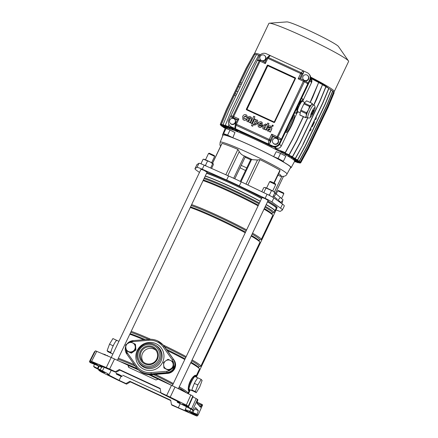 <?xml version="1.0" encoding="UTF-8"?>
<svg xmlns="http://www.w3.org/2000/svg" width="438" height="438" viewBox="0 0 438 438"><rect width="100%" height="100%" fill="white"/><g stroke="black" fill="none" stroke-linecap="round" stroke-linejoin="round"><path stroke-width="0.66" d="M114.553 358.968L109.626 369.064L106.259 367.559L111.186 357.457L127.88 365.133L129.029 367.52M99.349 364.985L99.229 365.221A8.18 0.569 25.5 0 1 102.207 367.06A8.18 0.569 25.5 0 1 102.268 367.197A8.18 0.569 25.5 0 1 97.603 365.549L90.255 362.631L89.39 361.668L90.343 361.98L98.194 365.254L90.305 360.868L106.259 367.559M127.88 365.133L128.662 367.351L155.933 379.97L158.184 379.149L175.041 387.006L170.207 397.146L160.877 392.776L161.414 393.379L180.029 402.61A8.18 0.569 -154.5 0 0 178.403 402.215A8.18 0.569 -154.5 0 0 178.463 402.347A8.18 0.569 -154.5 0 0 184.962 405.971L193.782 410.537L191.576 408.818L196.186 398.569L197.894 399.73L196.793 403.119L200.549 407.313L201.617 405.385L197.056 403.278A4.484 0.312 25.5 0 1 196.848 403.179M175.041 387.006L193.153 396.248L188.608 406.59L182.476 404.159L191.576 408.818M94.526 351.659L94.936 351.747M111.186 357.457L95.418 350.816L90.305 360.868M192.884 395.952L188.28 406.201L188.597 406.563L193.153 396.248M188.28 406.201L186.303 405.084L190.908 394.83M170.207 397.146L186.303 405.084M109.626 369.064L115.424 371.747L119.306 369.519L119.848 370.121L160.226 388.807M160.877 392.776L160.166 388.424L119.306 369.519M180.117 403.852L178.299 407.751L171.439 404.575L171.975 405.177L195.753 415.64L197.095 416.056L195.436 414.95L195.704 414.348M170.765 400.578L130.387 381.898L126.522 384.148L117.192 379.779L101.096 371.84L98.802 370.362L104.923 372.765L94.482 367.356L93.617 366.387L97.997 368.637L99.207 366.234M197.538 415.147L197.116 416.1L197.505 415.131M192.37 412.881L192.145 413.357L195.436 414.95M192.145 413.357L189.205 411.671L198.009 415.257L202.548 404.98M202.575 404.975L198.025 415.284L197.149 414.293L193.465 412.848M193.443 412.804L191.855 412.278L192.824 410.094M178.299 407.751L188.592 412.169L188.17 411.704A8.18 0.569 25.5 0 1 185.132 409.733A8.18 0.569 25.5 0 1 189.796 411.375L191.855 412.278M99.229 365.221L115.961 372.349L119.848 370.121M171.439 404.575L170.705 400.201L129.851 381.295L130.387 381.898M122.733 375.207L160.998 392.913M121.003 376.434L119.125 380.37L125.985 383.546L129.851 381.295M192.862 396.959L196.186 398.569M202.17 404.52L197.653 402.429L202.564 404.947M202.197 404.531L201.617 405.385M194.735 408.944L198.332 410.609L195.578 407.537L193.782 410.537M198.332 410.609L197.149 414.293M94.367 364.389L93.617 366.387M115.424 371.747L115.961 372.349M94.515 351.632L89.39 361.668M193.722 410.505L193.109 412.426M94.488 364.208L94.296 364.498M98.523 365.949L97.658 368.259M125.985 383.546L126.522 384.148M119.125 380.37L107.37 374.315A8.18 0.569 -154.5 0 0 108.996 374.709A8.18 0.569 -154.5 0 0 102.437 370.953L97.997 368.637M99.119 369.699L98.802 370.362M196.301 392.645L195.37 391.605L197.812 384.986L201.184 379.412L202.115 380.452L199.673 387.072L196.301 392.645L192.534 390.751A7.052 1.161 -65.2 0 1 192.244 390.789L189.216 389.387A7.052 1.161 -65.2 0 1 189.15 389.338A7.052 1.161 -65.2 0 1 191.231 382.275A7.052 1.161 -65.2 0 1 195.14 376.587L198.168 377.994M192.244 390.789A7.052 1.161 -65.2 0 1 192.178 390.74A7.052 1.161 -65.2 0 1 192.063 390.225L191.833 389.968L192.435 388.331A7.052 1.161 -65.2 0 1 193.673 384.986L195.107 381.969A7.052 1.161 -65.2 0 1 196.815 379.155L197.648 377.775L201.184 379.412M112.856 354.057L111.038 353.214A7.052 1.161 -65.2 0 1 110.973 353.165A7.052 1.161 -65.2 0 1 110.858 352.65A7.052 1.161 -65.2 0 1 111.23 350.756A7.052 1.161 -65.2 0 1 112.462 347.411A7.052 1.161 -65.2 0 1 113.902 344.394A7.052 1.161 -65.2 0 1 115.605 341.58A7.052 1.161 -65.2 0 1 116.672 340.457A7.052 1.161 -65.2 0 1 116.962 340.414L118.928 341.328M274.686 211.017L274.736 210.996A41.971 2.935 -154.5 0 0 274.916 210.859L276.197 208.176A41.971 2.935 -154.5 0 0 267.487 201.863M261.563 198.562A41.971 2.935 -154.5 0 0 233.306 184.513A41.971 2.935 -154.5 0 0 206.577 173.284M274.916 210.859A41.971 2.935 -154.5 0 0 266.211 204.546M260.281 201.245A41.971 2.935 -154.5 0 0 232.025 187.196A41.971 2.935 -154.5 0 0 205.302 175.966M158.085 379.188A41.834 2.924 -154.5 0 0 148.783 374.676M170.88 385.029A40.504 2.831 -154.5 0 0 150.524 374.758M185.148 391.868A40.504 2.831 -154.5 0 0 178.824 387.75M172.911 384.422A40.504 2.831 -154.5 0 0 153.579 374.561M187.792 393.291A41.971 2.935 -154.5 0 0 187.968 393.154A41.971 2.935 -154.5 0 0 179.257 386.847M173.333 383.546A41.971 2.935 -154.5 0 0 155.435 374.408M189.178 390.368L188.543 390.608C188.165 390.22 188.126 388.917 188.428 386.694L188.57 385.944C189.309 382.653 190.667 379.801 192.654 377.381L193.12 376.866C194.543 375.47 195.441 374.972 195.813 375.371L195.737 376.866L199.432 369.114A41.971 2.935 -154.5 0 0 199.306 368.659L198.348 367.279A40.504 2.831 -154.5 0 0 191.023 362.182M185.11 358.853A40.504 2.831 -154.5 0 0 166.451 349.327M199.306 368.659A41.971 2.935 -154.5 0 0 190.727 362.806M184.798 359.505A41.971 2.935 -154.5 0 0 167.338 350.581M198.545 367.564L199.12 366.365A40.504 2.831 -154.5 0 0 191.669 360.83M185.756 357.501A40.504 2.831 -154.5 0 0 164.644 346.786M199.044 366.518L200.374 366.42A41.971 2.935 -154.5 0 0 200.807 366.234A41.971 2.935 -154.5 0 0 192.101 359.921M186.172 356.62A41.971 2.935 -154.5 0 0 163.128 345.013M200.807 366.234L259.882 242.378A41.971 2.935 -154.5 0 0 259.756 241.924A41.971 2.935 -154.5 0 0 251.177 236.071M245.247 232.77A41.971 2.935 -154.5 0 0 216.991 218.715A41.971 2.935 -154.5 0 0 190.267 207.486M259.756 241.924L258.798 240.544A40.504 2.831 -154.5 0 0 251.472 235.447M245.559 232.118A40.504 2.831 -154.5 0 0 217.533 218.151A40.504 2.831 -154.5 0 0 190.541 206.911M258.995 240.829L259.57 239.63A40.504 2.831 -154.5 0 0 252.118 234.095M246.205 230.766A40.504 2.831 -154.5 0 0 218.179 216.794A40.504 2.831 -154.5 0 0 191.187 205.559M259.493 239.783L260.824 239.685A41.971 2.935 -154.5 0 0 261.256 239.498A41.971 2.935 -154.5 0 0 252.551 233.186M246.621 229.884A41.971 2.935 -154.5 0 0 218.365 215.835A41.971 2.935 -154.5 0 0 191.641 204.606M261.256 239.498L272.721 215.458A41.971 2.935 -154.5 0 0 272.595 215.003A41.971 2.935 -154.5 0 0 264.015 209.145M258.091 205.844A41.971 2.935 -154.5 0 0 229.835 191.795A41.971 2.935 -154.5 0 0 203.106 180.566M272.595 215.003L271.642 213.624A40.504 2.831 -154.5 0 0 264.311 208.526M258.398 205.198A40.504 2.831 -154.5 0 0 230.372 191.225A40.504 2.831 -154.5 0 0 203.38 179.991M271.839 213.908L272.409 212.704A40.504 2.831 -154.5 0 0 264.957 207.169M259.044 203.845A40.504 2.831 -154.5 0 0 231.018 189.873A40.504 2.831 -154.5 0 0 204.026 178.633M272.337 212.863L273.504 212.775A41.834 2.924 -154.5 0 0 273.936 212.589A41.834 2.924 -154.5 0 0 265.346 206.353M259.422 203.051A41.834 2.924 -154.5 0 0 231.187 189.008A41.834 2.924 -154.5 0 0 204.436 177.773M273.936 212.589L274.73 210.924A41.834 2.924 -154.5 0 0 266.14 204.688M260.216 201.381A41.834 2.924 -154.5 0 0 231.981 187.338A41.834 2.924 -154.5 0 0 205.23 176.109M195.687 376.844L195.813 375.371L195.857 376.269M192.534 390.751L192.063 390.225M192.435 388.331L193.673 384.986M195.107 381.969L196.815 379.155M143.757 339.74A41.971 2.935 -154.5 0 0 129.818 334.221M134.307 364.657A41.971 2.935 -154.5 0 0 118.348 358.262M150.623 339.258A41.971 2.935 -154.5 0 0 131.192 331.342M148.46 339.351A40.504 2.831 -154.5 0 0 130.738 332.294M145.301 339.614A40.504 2.831 -154.5 0 0 130.091 333.647M135.375 366.163A40.504 2.831 -154.5 0 0 117.893 359.215M137.379 368.692A40.504 2.831 -154.5 0 0 120.335 361.64M138.561 369.951A41.834 2.924 -154.5 0 0 128.082 365.385M110.858 352.65L110.628 352.393L111.23 350.756M112.462 347.411L113.902 344.394M115.605 341.58L116.442 340.2L116.672 340.457M110.628 352.393L107.091 350.756L108.022 351.796L110.962 353.159M107.091 350.756L109.533 344.137L113.064 345.774M109.533 344.137L112.905 338.563L116.442 340.2M164.677 346.912L173.738 359.74A8.464 8.327 -41.8 0 1 167.409 373.006L151.603 374.326L151.937 374.698L167.749 373.379A8.464 8.327 -41.8 0 0 174.072 360.113L165.011 347.285A17.487 17.208 -41.8 0 0 163.801 345.763L163.462 345.385A17.487 17.208 -41.8 0 1 164.677 346.912L165.011 347.285M151.937 374.698A17.487 17.208 138.2 0 1 137.74 369.092L137.401 368.714A17.487 17.208 -41.8 0 0 142.919 372.798A17.487 17.208 -41.8 0 0 153.267 374.107M151.603 374.326A17.487 17.208 138.2 0 1 137.401 368.714L136.995 368.265A17.487 17.208 138.2 0 1 135.785 366.743L126.724 353.915A8.464 8.327 138.2 0 1 125.69 346.349M193.12 376.866L193.163 377.047A1.413 0.914 33 0 1 193.448 377.967C194.499 376.362 195.288 375.497 195.813 375.371C195.414 375.059 194.532 375.618 193.163 377.047L192.725 377.556C190.771 379.905 189.446 382.686 188.745 385.905L188.592 386.634A1.413 0.761 18.7 0 0 189.435 386.371L188.543 390.608L189.731 389.628M188.428 386.694L188.592 386.634C188.231 388.829 188.214 390.149 188.543 390.608L189.791 389.656M188.57 385.944L188.745 385.905A8.886 1.462 -65.2 0 1 192.725 377.556L192.654 377.381M197.812 384.986L194.275 383.349M195.37 391.605L191.833 389.968M269.611 181.71L270.361 181.447L272.556 182.296L275.436 183.872L275.705 184.617L269.611 181.71L266.572 188.066M272.682 190.979L275.705 184.617M280.375 202.006L278.705 200.505M273.301 196L277.331 199.323M279.811 159.646L278.135 158.857L279.811 159.646M228.745 136.015L227.07 135.232L228.745 136.015M268.155 200.473L264.974 198.567L262.044 197.56M207.086 172.216L203.911 170.311L200.976 169.303M276.29 209.561L275.792 209.025M290.438 167.787A38.035 2.655 -154.5 0 0 291.171 167.628A38.035 2.655 -154.5 0 0 290.892 166.998A38.035 2.655 -154.5 0 0 281.388 160.823L283.381 161.321A43.723 3.055 -154.5 0 0 278.119 158.485L280.544 153.404L276.274 151.647L273.619 156.629A38.035 2.655 -154.5 0 0 232.813 137.751L234.965 132.528L230.027 130.031A43.723 3.055 -154.5 0 0 226.003 128.575L223.583 133.65L226.868 135.594A38.035 2.655 -154.5 0 0 222.515 134.882A38.035 2.655 -154.5 0 0 222.8 135.49A38.035 2.655 -154.5 0 0 222.849 135.55M291.171 167.628L294.67 161.189A38.418 2.683 -154.5 0 0 294.391 160.554A38.418 2.683 -154.5 0 0 258.212 140.828A38.418 2.683 -154.5 0 0 225.313 128.11L222.515 134.882M220.172 142.169L223.024 135.123A37.471 2.617 25.5 0 1 255.097 147.524A37.471 2.617 25.5 0 1 290.389 166.769A37.471 2.617 25.5 0 1 290.662 167.387L286.978 174.039A37.011 2.584 -154.5 0 0 286.709 173.426A37.011 2.584 -154.5 0 0 251.85 154.417A37.011 2.584 -154.5 0 0 220.172 142.169L219.909 144.803L220.511 146.407M286.978 174.039C286.244 175.977 284.109 176.717 280.583 176.257L279.553 175.901A32.505 2.272 -154.5 0 0 280.857 175.375A32.505 2.272 -154.5 0 0 278.678 173.672M212.567 163.27L222.039 143.412A36.781 2.568 25.5 0 1 237.916 149.418L239.247 151.57C240.205 153.393 241.617 154.729 243.479 155.578L244.305 155.988L233.673 178.282M275.978 208.63A42.595 2.978 -154.5 0 0 276.756 208.444L277.117 207.678A42.595 2.978 -154.5 0 0 276.805 206.988A42.595 2.978 -154.5 0 0 267.881 201.042M276.756 208.444A42.595 2.978 -154.5 0 0 276.438 207.749A42.595 2.978 -154.5 0 0 267.514 201.809M276.121 209.906A8.689 0.608 -154.5 0 0 280.304 211.346L282.296 210.081A34.076 2.382 -154.5 0 0 282.368 209.999L284.306 205.937A34.076 2.382 -154.5 0 0 282.543 204.13L273.865 197.921A8.689 0.608 -154.5 0 0 267.076 194.258L241.256 181.847A34.076 2.382 -154.5 0 0 228.57 175.977L204.179 165.153A8.689 0.608 -154.5 0 0 198.983 163.275L196.99 164.54A34.076 2.382 -154.5 0 0 196.919 164.622L194.981 168.685A34.076 2.382 -154.5 0 0 195.233 169.243A34.076 2.382 -154.5 0 0 196.744 170.491L199.476 172.446M282.368 209.999A34.076 2.382 -154.5 0 0 280.605 208.192L271.927 201.984A8.689 0.608 -154.5 0 0 265.138 198.321L239.318 185.909A34.076 2.382 -154.5 0 0 226.632 180.04L202.241 169.221A8.689 0.608 -154.5 0 0 197.045 167.338L195.052 168.608A34.076 2.382 -154.5 0 0 194.981 168.685M250.952 159.186L252.376 159.689A32.505 2.272 -154.5 0 0 243.479 155.578M261.951 197.752A42.595 2.978 -154.5 0 0 206.977 172.446M274.183 183.095L279.898 171.116L279.937 170.201A36.781 2.568 -154.5 0 0 259.98 159.629L257.484 160.007L252.376 159.689M277.982 175.134L279.553 175.901M234.801 178.803L245.379 156.629L244.305 155.988M261.585 198.518A42.595 2.978 -154.5 0 0 206.616 173.207M240.057 167.776A20.591 1.44 -154.5 0 0 245.526 170.502M246.764 167.918A20.591 1.44 -154.5 0 0 241.201 165.383M250.651 159.761A21.062 1.473 -154.5 0 0 245.094 157.226M283.381 161.321L285.806 156.24A43.723 3.055 -154.5 0 0 280.544 153.404M289.918 168.729L290.608 167.792M232.813 137.751L227.607 135.107A43.723 3.055 -154.5 0 0 223.583 133.65M227.607 135.107L230.027 130.031M273.619 156.629L278.119 158.485M274.834 197.226L273.734 196.339M278.157 200.013L280.342 197.434L283.112 199.914L280.928 202.498M280.342 197.434L276.197 193.952L274.659 193.153M276.197 193.952L274.007 196.536M234.21 128.487L240.637 132.117A38.079 2.661 25.5 0 1 255.819 138.808A38.079 2.661 25.5 0 1 271.943 146.599L271.505 146.111L272.387 146.407L276.082 148.06C278.283 148.778 280.008 148.115 281.251 146.068L279.625 144.255M294.873 159.941L294.522 160.713M334.046 92.5L328.024 107.075L308.155 148.728L300.616 162.602L294.697 160.346L300.747 162.75L308.292 148.876L328.155 107.228L334.183 92.653L333.712 92.325M294.517 159.284L294.484 159.788L300.391 162.137L307.936 148.263L327.799 106.615L333.827 92.04L332.71 91.367M293.372 158.282L293.482 158.874L299.378 161.217L306.918 147.349L326.786 105.695L332.814 91.12L331.073 90.118M291.44 156.941L291.248 157.341L291.708 157.62L297.72 160.012L305.264 146.139L325.127 104.485L331.155 89.91L328.818 88.591M288.527 155.682L295.311 158.381L302.986 144.66L295.447 158.534L289.173 156.037L288.527 155.682L288.724 155.266M285.198 153.267L284.996 153.689L285.866 154.132L292.595 156.809L300.139 142.936L320.003 101.282L326.031 86.708L322.625 84.819M280.78 150.918L280.583 151.334L281.754 151.898L289.211 154.866L296.756 140.992L307.805 117.822M275.431 147.77L275.075 148.509A38.079 2.661 25.5 0 1 275.754 148.86L285.352 152.736L292.896 138.862L303.463 116.705M273.12 146.248L271.943 146.599M240.637 132.117L239.975 131.477M228.893 124.365L228.28 126.325L237.237 131.039A38.079 2.661 25.5 0 1 237.785 131.258L238.124 130.546M259.723 55.5L258.77 55.122L251.226 68.996L231.363 110.644L225.335 125.219L232.54 129.128L233.388 129.5L233.558 129.133M258.666 55.314L256.537 54.465L248.998 68.339L229.129 109.993L223.106 124.567L229.616 128.104L230.18 128.323L230.355 127.967M235.874 95.845L234.423 95.172L227.519 109.653L221.491 124.222L227.574 127.535L228.094 127.294M254.763 54.427L253.958 54.104L246.413 67.978L226.55 109.631L220.522 124.2L226.358 127.381L226.687 127.064M225.942 127.622L226.101 127.244M328.199 87.989A38.079 2.661 -154.5 0 0 310.706 77.652M333.373 91.717A44.172 3.088 -154.5 0 0 334.271 91.531A44.172 3.088 -154.5 0 0 310.646 77.093M260.506 54.64A44.172 3.088 -154.5 0 0 254.527 53.496A44.172 3.088 -154.5 0 0 254.872 54.23M334.271 91.531L348.621 61.44A44.172 3.088 -154.5 0 0 348.489 60.959A44.172 3.088 -154.5 0 0 303.485 36.535A44.172 3.088 -154.5 0 0 269.337 23.209A44.172 3.088 -154.5 0 0 268.883 23.406L254.527 53.496M348.489 60.959L338.454 46.488A28.771 2.009 -154.5 0 0 309.14 30.583A28.771 2.009 -154.5 0 0 286.901 21.9L269.337 23.209M237.812 91.783L236.361 91.109L237.818 91.783M239.997 87.211L238.54 86.538L234.418 95.172L235.879 95.845M241.207 84.671L239.75 83.997L241.207 84.671M241.935 83.149L240.478 82.475L238.54 86.538M236.602 94.323L235.146 93.65M302.986 144.66L309.896 130.185L310.367 130.71L311.09 129.183L310.619 128.657L311.834 126.117L312.305 126.648L314.484 122.076L314.013 121.545L315.223 119.01L315.694 119.536L316.422 118.008L315.951 117.483L322.855 103.007L328.883 88.432L325.987 86.817M303.101 100.258L311.533 82.574L310.712 78.046M302.006 98.709A8.037 1.325 114.8 0 0 301.908 98.49A8.037 1.325 114.8 0 0 301.831 98.43A8.037 1.325 114.8 0 0 301.492 98.484M294.873 112.358A8.037 1.325 114.8 0 0 295.004 112.966A8.037 1.325 114.8 0 0 295.081 113.02A8.037 1.325 114.8 0 0 295.409 112.977M285.954 131.055A9.592 1.577 114.8 0 0 286.058 132.364A9.592 1.577 114.8 0 0 286.151 132.435A9.592 1.577 114.8 0 0 291.467 124.699A9.592 1.577 114.8 0 0 294.298 115.095A9.592 1.577 114.8 0 0 294.205 115.024A9.592 1.577 114.8 0 0 293.449 115.342M287.892 132.172L281.256 146.084L287.848 132.238A12.412 2.042 114.8 0 0 294.763 117.74L297.035 112.971M285.905 131.641A9.592 1.577 114.8 0 0 290.597 123.938A9.592 1.577 114.8 0 0 293.444 115.364M268.806 56.278L270.356 55.615L266.315 53.748A5.36 5.272 -41.8 0 0 259.219 56.354L228.932 119.848A5.36 5.272 -41.8 0 0 229.736 125.64L230.207 126.166A5.36 5.272 -41.8 0 0 231.899 127.42L272.808 146.347A5.36 5.272 -41.8 0 0 279.904 143.741L310.192 80.247A5.36 5.272 -41.8 0 0 309.387 74.449L308.916 73.923A5.36 5.272 -41.8 0 0 307.224 72.675L270.356 55.615L268.341 57.493A1.128 1.035 -132.9 0 0 266.961 57.98M229.736 125.64A5.36 5.272 -41.8 0 0 231.428 126.894L268.297 143.949L268.85 140.439A1.128 0.964 9 0 0 270.356 140.061L269.846 143.286L273.06 136.547L279.767 139.645L276.63 137.756A1.128 0.914 -58.9 0 0 277.96 137.094L281.371 139.153L307.783 83.784L304.372 81.725A1.128 0.914 -58.9 0 0 304.005 80.357L303.386 81.222L298.136 78.791L300.654 73.513L267.832 58.32L265.313 63.603L260.057 61.172L233.651 116.541L232.819 116.207A1.128 1.079 102.2 0 0 233.301 117.707L231.51 117.318L230.87 115.785L232.819 116.207L259.225 60.838L257.281 60.417L258.891 59.918M279.767 139.645L281.371 139.153L279.433 143.215A5.36 5.272 -41.8 0 1 272.337 145.821L268.297 143.949L269.846 143.286M308.916 73.923A5.36 5.272 -41.8 0 1 309.721 79.721L307.783 83.784L307.273 82.317L304.103 80.406A1.128 1.128 0 0 0 303.994 80.351L299.751 78.386L298.136 78.791M230.246 123.275L230.514 123.576A2.962 2.913 -41.8 0 0 235.064 123.335A2.962 2.913 -41.8 0 0 234.927 119.623L234.659 119.322A2.962 2.913 -41.8 0 0 230.109 119.563A2.962 2.913 -41.8 0 0 231.182 123.965A2.962 2.913 -41.8 0 0 234.659 119.322M238.902 118.972L237.544 119.667L233.301 117.707L233.651 116.541L238.902 118.972L236.383 124.25L235.496 123.916A1.128 0.964 9 0 0 236.022 125.252L235.469 128.761L234.998 127.162M237.358 120.023L231.51 117.318M277.582 139.185L277.856 139.487A2.962 2.913 138.2 0 1 274.374 144.129A2.962 2.913 138.2 0 1 273.438 143.44L273.17 143.138A2.962 2.913 138.2 0 1 276.652 138.496A2.962 2.913 138.2 0 1 277.725 142.898A2.962 2.913 138.2 0 1 273.17 143.138M273.06 136.547L272.387 135.791L270.356 140.061L269.211 139.443L271.73 134.159L272.387 135.791L276.63 137.756L303.386 81.222L304.372 81.725L277.96 137.094L271.73 134.159M302.855 144.507L322.724 102.859L328.746 88.284M311.714 126.374L312.305 126.648M313.728 122.788L312.529 125.339L313.728 122.788M315.103 119.262L315.694 119.536M309.775 130.436L310.367 130.71M303.293 116.628L292.759 138.715L285.22 152.583L275.075 148.509M310.066 102.437L318.656 82.486L311.079 78.462M310.235 102.514L312.765 97.209L318.656 82.486M313.712 105.016L322.516 84.616L318.787 82.634M307.635 117.745L296.619 140.839L289.08 154.713L280.583 151.334M313.876 105.093L316.625 99.338L322.516 84.616M325.899 86.56L319.871 101.134L300.003 142.783L292.464 156.656L284.996 153.689M331.019 89.763L324.996 104.337L305.127 145.985L297.588 159.859L291.248 157.341M332.677 90.973L326.649 105.542L306.786 147.195L299.242 161.069L293.192 158.66M333.69 91.887L327.668 106.461L307.799 148.115L300.26 161.989L294.347 159.64M300.452 162.635L300.304 162.898L294.566 160.62M300.627 162.701L300.441 163.051L294.528 160.702M295.732 161.841L294.462 161.573M295.491 161.885L294.506 161.491M297.993 162.443L297.856 162.69L294.566 161.381M297.813 162.372L297.856 162.69M297.725 162.536L294.61 161.299M299.63 162.728L299.472 163.029L294.692 161.129M299.455 162.657L294.686 161.031M228.143 126.177L237.785 131.258M225.335 125.219L233.388 129.5M221.491 124.222L227.924 127.644M240.478 82.475L247.382 67.999L254.927 54.126L256.405 54.712M220.522 124.2L226.534 127.398M253.766 54.449L246.107 68.273L226.238 109.927L220.215 124.502L225.926 127.617M220.215 124.502L225.959 127.551M220.686 124.83L220.703 125.268L225.718 127.929M220.571 125.115L225.794 127.891M221.688 125.788L221.721 126.182L225.324 128.099M221.584 126.034L225.362 128.044M223.325 127.036L225.209 128.367M223.243 127.244L225.236 128.301M223.106 124.567L230.18 128.323M264.946 55.829L265.214 56.13A2.962 2.913 138.2 0 1 261.732 60.773A2.962 2.913 138.2 0 1 260.802 60.083L260.528 59.782A2.962 2.913 138.2 0 1 264.01 55.139A2.962 2.913 138.2 0 1 265.083 59.541A2.962 2.913 138.2 0 1 260.528 59.782M303.457 79.645L303.726 79.94A2.962 2.913 -41.8 0 0 308.275 79.7A2.962 2.913 -41.8 0 0 308.138 75.993L307.87 75.692A2.962 2.913 -41.8 0 0 303.32 75.933A2.962 2.913 -41.8 0 0 304.394 80.335A2.962 2.913 -41.8 0 0 307.87 75.692M303.654 72.401L301.798 74.126A1.128 1.035 -132.9 0 0 301.169 72.681L303.184 70.803L303.654 72.401L300.61 78.785M267.218 65.415L246.386 109.1A0.564 0.553 138.2 0 0 246.643 109.845L273.92 122.459A0.564 0.553 138.2 0 0 274.664 122.186L295.502 78.501A0.564 0.553 138.2 0 0 295.239 77.761L267.968 65.142A0.564 0.553 138.2 0 0 267.218 65.415L267.793 65.727L267.968 65.142M272.009 126.024L272.879 126.429L273.12 125.29M272.102 126.204L272.797 126.336L273.164 125.334M247.804 117.532L248.855 118.019L250.016 117.674L250.481 118.572L248.877 118.55C248.017 118.205 247.267 118.512 246.621 119.47L246.901 121.206L247.421 121.611L249.036 121.6L248.954 122.158L250.103 122.689L251.587 119.213L251.319 117.389L250.52 116.809C249.414 116.212 248.51 116.453 247.804 117.532L248.937 118.107L250.437 117.997M248.954 122.158L250.18 122.782L251.664 119.3L251.357 117.433M246.944 121.249L247.503 121.698L249.112 121.687M259.63 126.144L259.126 124.523L262.242 125.963L262.176 122.465M258.267 126.56L259.088 127.173C260.068 127.688 261.004 127.485 261.891 126.566L260.676 125.881L259.186 125.783M251.828 123.543L254.927 116.782L253.733 116.234L250.552 122.897L251.828 123.543L250.552 122.897M243.917 118.736L243.982 117.083L245.948 116.125M242.953 119.464L243.736 120.056C244.875 120.598 245.849 120.275 246.649 119.092L245.461 118.49L243.873 118.693L243.9 116.99L245.625 115.867L246.178 117.138L247.322 117.614L246.868 115.38M251.461 125.646L252.595 126.166L253.75 123.746L254.653 125.054L257.659 123.396L257.637 120.362L257.029 119.919L255.442 120.1L255.721 119.475L254.642 118.977L251.461 125.646L252.677 126.259L253.788 123.927M255.595 119.996L255.721 119.475M254.193 124.731L254.735 125.148L257.741 123.483L257.681 120.412M268.001 126.878L269.052 127.365L270.213 127.02L270.679 127.918L269.08 127.896C268.215 127.551 267.465 127.858 266.824 128.816L267.098 130.551L267.618 130.957L269.233 130.946L269.151 131.504L270.301 132.035L271.784 128.553L271.516 126.735L270.717 126.155C269.611 125.558 268.708 125.799 268.001 126.878L269.135 127.453L270.635 127.343M269.151 131.504L270.377 132.128L271.867 128.646L271.555 126.779M267.142 130.595L267.7 131.044L269.31 131.033M266.786 125.093L266.419 124.397M262.871 128.684L263.479 129.15L264.968 129.051M264.766 129.478L265.937 130.07L269.003 123.642L267.777 123.023L266.737 125.197L265.811 123.943L262.784 125.553L262.827 128.641L263.397 129.057L265.045 128.849L264.766 129.478L265.855 129.982L268.921 123.549M260.67 60.302L264.913 62.262L260.67 60.302A1.128 1.079 102.2 0 0 259.225 60.838L260.057 61.172L260.67 60.302A1.128 1.128 0 0 0 260.435 60.22L258.606 59.825M234.877 127.546L235.403 124.228A1.128 1.128 0 0 1 235.496 123.916L237.538 119.64L235.518 123.91M264.919 62.273L266.956 58.002L264.902 62.267L265.313 63.603M246.101 117.05L247.322 117.614M247.246 117.521L246.829 115.331L246.134 114.822C244.568 114.269 243.418 114.827 242.69 116.486L242.909 119.421L243.654 119.963C244.793 120.505 245.767 120.182 246.567 118.999M251.746 123.45L254.927 116.782M254.96 123.757L256.504 122.81L256.279 120.855L254.571 121.917L254.96 123.757L254.642 123.532M256.575 121.074L256.279 120.855L254.653 122.01L255.042 123.85M259.548 126.056L259.044 124.436L262.242 125.963M262.159 125.876L262.138 122.421L261.464 121.934C260.024 121.441 258.885 121.972 258.048 123.527L258.228 126.516L259.006 127.086C259.986 127.6 260.922 127.398 261.815 126.478M261.267 123.209L260.944 122.968L259.499 123.505L261.404 124.387L260.944 122.968L259.581 123.593M261.305 123.259L261.021 123.062M270.295 127.108L270.596 127.299M269.95 129.445L270.186 128.947L268.056 129.177L268.499 130.135L269.95 129.445M268.127 129.878L268.499 130.135M270.268 129.04L268.138 129.27L268.582 130.228M250.098 117.762L250.399 117.953M249.753 120.1L249.989 119.607L247.859 119.831L248.302 120.789L249.753 120.1M247.93 120.532L248.302 120.789M250.071 119.694L247.941 119.924L248.384 120.883M273.296 125.553L272.343 125.065L271.927 125.936M265.893 126.965L265.614 125.131L263.977 126.095L264.202 128.093L265.893 126.965M265.893 125.339L265.614 125.131L264.059 126.182L264.284 128.186M263.917 127.885L264.202 128.093M240.194 131.619A0.849 0.832 -41.8 0 1 239.925 131.422L234.872 128.794M276.121 148.077A0.849 0.279 -65.9 0 1 276.104 148.071A0.849 0.279 -65.9 0 1 276.082 148.06L274.982 146.834M299.877 115.024A7.862 1.292 -65.2 0 1 299.822 114.937L305.467 117.548A7.862 1.292 114.8 0 0 305.521 117.636A7.862 1.292 114.8 0 0 305.587 117.691L299.948 115.079A7.862 1.292 -65.2 0 1 299.877 115.024M294.889 112.654L296.121 113.228A7.862 1.292 114.8 0 0 296.176 113.311A7.862 1.292 114.8 0 0 296.247 113.365L294.905 112.741M302.97 101.6A7.052 1.161 114.8 0 0 303.014 101.397A7.052 1.161 114.8 0 0 303.112 100.439A7.052 1.161 114.8 0 0 302.997 100.078A7.052 1.161 114.8 0 0 302.176 100.461L302.861 99.103L301.508 98.473M303.112 100.439L302.986 99.24A7.862 1.292 114.8 0 0 302.932 99.158A7.862 1.292 114.8 0 0 302.861 99.103M302.395 101.348A5.639 0.931 114.8 0 0 302.34 101.309A5.639 0.931 114.8 0 0 299.214 105.854A5.639 0.931 114.8 0 0 297.55 111.509A5.639 0.931 114.8 0 0 297.605 111.548A5.639 0.931 114.8 0 0 297.67 111.564M312.343 104.403A7.052 1.161 114.8 0 0 312.278 104.348A7.052 1.161 114.8 0 0 311.517 104.781L312.201 103.423L306.562 100.817L304.35 103.138L309.995 105.75L311.517 104.781A7.052 1.161 114.8 0 0 308.472 109.812A7.052 1.161 114.8 0 0 306.272 115.78A7.052 1.161 114.8 0 0 306.288 117.099A7.052 1.161 114.8 0 0 306.354 117.149L307.87 117.849A7.052 1.161 -65.2 0 1 307.799 117.8A7.052 1.161 -65.2 0 1 309.88 110.737A7.052 1.161 -65.2 0 1 313.789 105.049L312.278 104.348M312.431 104.425L312.327 103.565A7.862 1.292 114.8 0 0 312.272 103.477A7.862 1.292 114.8 0 0 312.201 103.423M313.663 110.037A2.48 0.411 114.8 0 0 313.641 110.015A2.48 0.411 114.8 0 0 312.261 112.018A2.48 0.411 114.8 0 0 311.533 114.504A2.48 0.411 114.8 0 0 311.555 114.521A2.48 0.411 114.8 0 0 312.929 112.522A2.48 0.411 114.8 0 0 313.663 110.037M300.599 111.011A7.862 1.292 -65.2 0 1 300.922 110.135L306.562 112.747A7.862 1.292 114.8 0 0 306.239 113.623L300.599 111.011L299.822 114.937M309.995 105.75A7.862 1.292 114.8 0 0 309.546 106.489L303.906 103.877L300.922 110.135M303.906 103.877A7.862 1.292 -65.2 0 1 304.35 103.138M305.467 117.548L306.272 115.78L306.239 113.623M306.501 117.22L305.587 117.691M306.562 112.747L308.472 109.812L309.546 106.489M300.189 101.216L300.649 101.43L302.176 100.461A7.052 1.161 114.8 0 0 299.132 105.487A7.052 1.161 114.8 0 0 296.926 111.455A7.052 1.161 114.8 0 0 297.44 112.697A7.052 1.161 114.8 0 0 297.769 112.396A7.052 1.161 114.8 0 0 298.234 111.838M296.121 113.228L296.926 111.455L296.898 109.297L296.438 109.084M297.769 112.396L296.247 113.365M296.838 108.246L297.221 108.421L299.132 105.487L300.205 102.169L299.822 101.988M297.221 108.421A7.862 1.292 114.8 0 0 296.898 109.297M300.649 101.43A7.862 1.292 114.8 0 0 300.205 102.169M264.722 187.453L273.334 191.346L274.834 192.775L274.325 192.03A5.36 0.372 -154.5 0 0 273.334 191.346A5.36 0.372 -154.5 0 0 268.861 189.068A5.36 0.372 -154.5 0 0 265.028 187.502A5.36 0.372 -154.5 0 0 264.722 187.453A5.36 0.372 -154.5 0 0 264.683 187.459M265.028 187.502L263.758 187.65L261.809 191.729M272.217 196.908L272.529 197.089M263.517 192.55L264.749 193.142M268.001 194.707L269.414 194.998L270.032 195.731M274.834 192.775L272.825 196.996M271.429 190.782L269.414 194.998M265.888 188.22L263.873 192.435M281.804 203.599L282.598 201.934L282.461 201.124A5.36 0.372 -154.5 0 0 282.455 201.119A5.36 0.372 -154.5 0 0 282.433 201.091A5.36 0.372 -154.5 0 0 282.253 200.933M282.433 201.091L281.858 201.108M281.546 201.765L280.961 202.997M204.376 165.246L205.482 165.35L206.353 166.122M203.637 159.306L210.284 162.022A5.36 0.372 25.5 0 1 213.235 163.746L212.66 163.768L210.284 162.022A5.36 0.372 -154.5 0 0 205.482 159.799A5.36 0.372 -154.5 0 0 203.654 159.197L203.391 159.218M213.235 163.746L213.262 163.779A5.36 0.372 -154.5 0 0 213.257 163.779A5.36 0.372 -154.5 0 0 213.235 163.746L213.399 164.589L211.565 168.433M201.058 163.856L201.053 163.544L201.732 164.119M207.492 161.135L205.482 165.35M203.062 159.328L201.053 163.544M212.66 163.768L210.645 167.984M277.747 190.798L278.497 190.535L283.556 192.928L283.84 193.706L277.747 190.798L276.219 193.974M281.557 198.518L283.84 193.706M179.804 403.272L177.472 402.407L182.531 404.761M177.209 401.668L178.49 402.024M118.594 374.944L116.388 374.123L121.463 376.549L118.594 374.944M116.388 374.123L116.119 373.357L118.769 374.364L122.229 376.269L121.463 376.549M209.293 153.191L214.352 155.583L214.642 156.361L208.532 153.464L209.293 153.191M211.614 162.722L214.642 156.361M143.242 361.93A8.672 8.536 138.2 0 1 156.076 350.444M144.797 363.896A9.521 9.368 138.2 0 1 140.363 351.38A9.521 9.368 138.2 0 1 152.971 346.754A9.521 9.368 138.2 0 1 157.406 359.264A9.521 9.368 138.2 0 1 144.797 363.896M152.709 347.624A8.672 8.536 -41.8 0 0 142.52 361.219A8.672 8.536 -41.8 0 0 155.851 360.512A8.672 8.536 -41.8 0 0 152.709 347.624M165.027 347.433A17.487 17.208 -41.8 0 0 163.462 345.385L163.056 344.936A17.487 17.208 138.2 0 1 164.272 346.458L173.672 359.664A8.464 8.327 138.2 0 1 174.789 361.908L174.855 361.98A8.464 8.327 -41.8 0 1 169.878 372.42L169.807 372.344A8.464 8.327 138.2 0 1 167.343 372.93L151.537 374.249L151.198 373.871A17.487 17.208 138.2 0 1 142.52 372.349A17.487 17.208 138.2 0 1 136.995 368.265L135.78 366.737L136.568 365.938A16.359 16.096 -41.8 0 0 150.99 372.607L166.796 371.287A7.337 7.216 -41.8 0 0 169.216 370.663M173.41 367.082L168.871 370.252L169.249 370.679L173.787 367.504L173.371 362.04L172.988 361.618L173.41 367.082L173.787 367.504M168.871 370.252L163.916 367.958L169.249 370.679M163.916 367.958L163.494 362.494L165.712 360.852L168.033 359.324L172.988 361.618M166.341 369.048A4.796 4.719 -41.8 0 0 171.088 368.61A4.796 4.719 138.2 0 0 170.459 360.414A4.796 4.719 138.2 0 0 163.653 365.172A4.796 4.719 138.2 0 0 166.341 369.048M135.534 349.557L130.995 352.727L131.373 353.154L135.911 349.978L135.495 344.514L135.112 344.093L135.534 349.557L135.911 349.978M130.995 352.727L126.418 350.86L131.373 353.154M126.04 350.433L125.618 344.969L127.836 343.326L130.157 341.799L135.112 344.093M128.465 351.522A4.796 4.719 -41.8 0 0 133.212 351.084A4.796 4.719 138.2 0 0 132.583 342.888A4.796 4.719 138.2 0 0 125.777 347.646A4.796 4.719 138.2 0 0 128.465 351.522M103.226 353.97L106.998 355.64L104.304 354.714M103.237 354.046L102.853 354.096M96.311 364.093L96.103 364.515M166.67 395.459L171.504 385.32M197.012 403.365L197.653 402.429L197.034 402.139A5.612 0.394 -154.5 0 0 197.637 402.423M197.527 399.319L192.917 409.568M96.782 351.276L91.646 361.284M185.646 405.369L185.416 405.84M197.105 414.967L196.777 415.7M100.028 370.137L99.754 370.674M103.039 371.61L102.831 372.032M90.699 361.29L90.343 361.98M190.826 409.163L189.796 411.375M104.282 367.104L102.437 370.953M101.627 367.126L100.236 369.886M198.836 405.402L201.13 406.464M107.376 355.826L106.998 355.64L107.441 355.585A0.285 0.279 -41.8 0 1 107.534 355.651L107.146 355.421M104.594 354.556A0.285 0.279 138.2 0 1 104.961 354.435L104.583 354.556M183.303 391.079A0.285 0.279 138.2 0 1 183.325 391.008L182.756 390.691L183.325 391.008A0.285 0.279 -41.8 0 0 183.199 390.636L180.336 389.606A0.285 0.279 138.2 0 1 180.713 389.486L180.932 389.563M180.757 389.825L182.706 390.784M183.757 391.304A0.285 0.279 138.2 0 0 183.692 391.15L185.86 392.196M186.095 392.623L185.958 392.251M183.675 391.134L184.382 391.61M184.453 391.545L185.778 392.3M107.589 355.913A0.285 0.279 -41.8 0 0 107.534 355.651L107.885 356.045M104.994 354.802L105.18 354.512M104.562 354.616A0.285 0.279 -41.8 0 0 104.583 354.577L103.291 353.992M167.409 373.006L167.749 373.379M173.738 359.74L174.072 360.113M193.448 377.967A7.731 1.27 114.8 0 0 189.435 386.371M196.99 164.54L195.052 168.608M251.647 159.383L240.993 181.721M257.484 160.007L245.981 184.119M281.831 176.465L274.374 192.101M239.247 151.57L227.771 175.622M282.543 204.13L280.605 208.192M198.983 163.275L197.045 167.338M204.179 165.153L202.241 169.221M228.57 175.977L226.632 180.04M241.256 181.847L239.318 185.909M267.076 194.258L265.138 198.321M273.865 197.921L271.927 201.984M259.98 159.629L247.864 185.028M279.937 170.201L273.865 182.931M237.916 149.418L225.827 174.762M311.527 82.59L309.934 80.784M231.428 126.894L231.899 127.42M272.337 145.821L272.808 146.347M268.85 140.439L236.022 125.252L236.383 124.25L269.211 139.443L268.85 140.439M279.433 143.215L279.904 143.741M309.721 79.721L310.192 80.247M269.118 55.856L267.196 57.646A1.128 1.128 0 0 0 266.945 57.986L267.832 58.32L268.341 57.493L301.169 72.681L300.654 73.513L301.798 74.126L299.767 78.391L303.983 80.346M295.497 78.517L295.064 78.342L295.239 77.761M295.064 78.342L267.793 65.727L246.955 109.412L274.226 122.027L295.064 78.342M274.67 122.197L274.226 122.027L273.925 122.465M246.66 109.85L246.955 109.412L246.386 109.1M310.416 116.842A5.075 0.838 114.8 0 0 313.203 112.944A5.075 0.838 114.8 0 0 314.78 107.699A5.075 0.838 114.8 0 0 311.993 111.591A5.075 0.838 114.8 0 0 310.416 116.842M173.322 361.991A7.337 7.216 -41.8 0 0 172.282 359.795L163.221 346.962A16.359 16.096 -41.8 0 0 148.8 340.293L148.86 339.33A17.487 17.208 138.2 0 1 157.516 340.841C154.773 339.587 151.876 339.078 148.838 339.319L133.032 340.638L132.988 341.613A7.337 7.216 -41.8 0 0 130.869 342.111M144.337 367.482A12.488 12.286 138.2 0 1 138.43 361.574L138.014 360.671A12.187 11.99 138.2 0 1 154.236 344.492C144.677 339.401 132.928 351.112 138.014 360.671A12.187 11.99 138.2 0 0 159.618 361.104A12.187 11.99 138.2 0 0 155.397 345.106L156.251 345.62A12.488 12.286 138.2 0 1 160.576 362.012A12.488 12.286 138.2 0 1 144.337 367.482M143.806 369.218A14.18 13.95 138.2 0 1 137.203 350.575A14.18 13.95 138.2 0 1 155.983 343.682A14.18 13.95 138.2 0 1 162.586 362.325A14.18 13.95 138.2 0 1 143.806 369.218M154.247 344.492A12.187 11.99 138.2 0 1 155.397 345.106L154.242 344.492M153.634 345.363A11.059 10.879 138.2 0 1 158.786 359.905A11.059 10.879 138.2 0 1 144.135 365.281A11.059 10.879 138.2 0 1 138.983 350.739A11.059 10.879 138.2 0 1 153.634 345.363M157.538 340.852A17.487 17.208 138.2 0 1 163.056 344.936L157.527 340.846M127.031 343.901A8.464 8.327 138.2 0 1 133.015 340.649M163.221 346.962L164.272 346.458L173.672 359.664M172.282 359.795L173.333 359.286A8.464 8.327 138.2 0 1 167.009 372.552L167.343 372.93M126.976 343.94L133.032 340.638L148.821 339.33M166.796 371.287L167.009 372.552L151.198 373.871L150.99 372.607M148.8 340.293L132.988 341.613M126.456 350.876A7.337 7.216 -41.8 0 0 127.507 353.11L136.568 365.938M169.396 370.575A7.337 7.216 -41.8 0 0 171.335 369.223M173.563 364.547A7.337 7.216 -41.8 0 0 173.382 362.215M135.78 366.737L126.719 353.909L127.507 353.11M178.403 402.215L178.649 401.668M185.132 409.733L186.478 406.705M108.996 374.709L111.301 370.192M102.268 367.197L102.667 366.409M183.692 391.15L182.903 390.477M189.424 390.099L187.968 393.154M116.962 345.445L115.287 348.949M178.392 388.659L268.237 200.292M172.309 385.692L262.127 197.379M221.842 143.62L212.49 163.221M250.941 159.158L240.331 181.403M283.474 176.437L275.398 193.377M280.654 202.301L280.402 202.597M225.953 127.557L225.778 127.929M235.173 129.133L233.903 128.181M310.98 78.347C311.998 79.541 312.19 80.953 311.544 82.585L303.101 100.286M294.736 117.822L297.057 112.96M281.256 146.084C279.855 148.192 278.141 148.854 276.104 148.071L271.79 146.161M300.249 112.774L297.605 111.548M307.87 117.849C310.126 118.211 309.743 118.517 312.716 113.989C314.396 110.042 316.012 107.545 314.479 105.563L313.789 105.049M304.947 102.514L302.34 101.309M188.488 393.636L190.278 389.88M196.35 377.151L276.373 209.38M177.45 402.38L177.182 401.63M111.225 357.474L201.064 169.123M205.504 159.81L208.532 153.464M117.389 360.277L207.174 172.041M126.719 353.909L125.69 346.316"/></g></svg>
